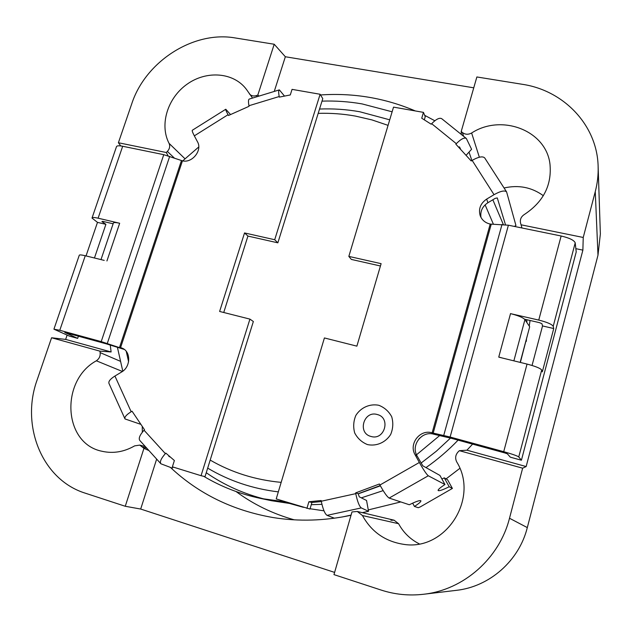 <?xml version="1.0" encoding="UTF-8"?>
<svg xmlns="http://www.w3.org/2000/svg" width="632" height="632" viewBox="0 0 632 632"><rect width="100%" height="100%" fill="white"/><g stroke="black" fill="none" stroke-linecap="round" stroke-linejoin="round"><path stroke-width="0.95" d="M290.254 503.657L303.486 507.338L290.254 503.657M310.075 508.744L323.995 510.838L310.075 508.744M368.29 509.913L400.799 501.934L368.29 509.913M446.081 478.882L459.812 468.375L446.081 478.882M526.29 341.399L526.503 338.673L526.29 341.399M526.883 322.533L526.796 319.713L526.883 322.533M206.253 472.72C224.226 485.171 244.197 494.098 266.175 499.501M203.717 476.307C221.097 486.687 240.034 494.058 260.518 498.411L271.713 500.749L292.182 503.846M311.268 504.692L321.933 504.336M361.338 497.85L383.166 490.622M425.992 467.601C437.565 459.527 448.262 450.371 458.089 440.141M392.124 111.793L362.112 103.917C348.856 101.61 335.481 100.678 321.996 101.128M198.764 146.956L182.695 160.891M117.418 347.339L122.805 371.197M260.518 498.411L286.106 501.966M358.233 493.845L380.377 485.842M421.038 463.106L436.285 451.256L450.482 438.094M503.325 224.486L492.842 199.775M389.723 119.819L359.727 111.745C346.455 109.391 333.056 108.491 319.531 109.044M126.242 351.353L128.596 361.694M207.683 468.122C229.029 480.834 252.571 488.757 278.325 491.878M416.528 454.779L439.54 435.677M493.418 224.242L485.107 204.855M388.064 125.357L371.94 119.906L355.366 116.075C343.089 113.879 330.694 112.978 318.188 113.365M210.187 460.088C231.668 472.523 255.328 479.949 281.169 482.366M419.063 438.734L422.539 435.851M184.963 158.75L169.052 143.345C159.272 124.591 167.654 97.763 187.214 84.103C206.632 70.239 233.595 72.293 246.306 89.231L252.547 98.063M257.192 96.649L256.402 95.582C253.44 96.467 251.07 95.859 249.292 93.773M256.402 95.582L257.817 95.092L259.081 96.072M120.791 145.937L118.397 142.745L131.756 103.774C145.471 61.486 193.479 30.51 235.246 37.959L274.209 44.248L257.817 95.092M118.397 142.745L166.295 152.51L167.362 151.435C169.692 148.852 170.261 146.15 169.052 143.345M461.218 131.48L462.355 132.483C465.144 134.616 468.233 134.79 471.622 133.004C501.358 113.586 545.953 130.247 549.951 163.925C552.036 184.986 543.473 201.869 524.26 214.556C521.1 216.681 519.86 219.494 520.539 222.985L521.076 224.802L583.233 237.466L595.265 191.63C597.445 183.272 598.401 174.882 598.133 166.469C597.24 125.128 563.72 90.368 522.324 84.301L476.868 76.962L461.218 131.48L461.321 134.442M598.133 166.469L600.361 233.966L597.983 255.202L527.309 527.594L509.503 518.248L522.64 468.194L459.377 450.679L458.129 451.904C455.427 454.898 454.953 458.232 456.715 461.897C479.656 498.648 445.268 551.831 403.058 544.239C384.928 541.269 371.395 531.702 362.46 515.546L357.293 511.47L394.099 520.199L398.587 523.707L362.46 515.546M509.503 518.248C499.422 558.396 463.612 589.956 423.566 594.262C409.038 595.937 394.874 594.53 381.08 590.043L333.973 574.622L351.977 511.944L357.293 511.47M521.945 227.978L521.076 224.802M459.377 450.679L466.937 450.197L472.61 444.114M520.365 362.444L528.123 332.59M529.245 326.096L530.051 320.471M522.64 468.194L526.156 466.55L582.878 250.13L583.233 237.466M170.458 467.435C198.693 493.908 232.955 510.617 273.237 517.576C298.723 521.637 324.651 520.871 351.013 515.278M120.151 361.188L100.133 352.609C100.504 356.053 99.24 358.786 96.348 360.793C60.04 380.614 63.058 443.767 102.171 451.303C113.199 453.752 124.03 451.943 134.648 445.868L139.775 445.102L143.946 448.341L148.97 450.6M143.946 448.341L125.262 506.272L140.683 509.044L334.612 572.402M125.262 506.272L85.383 493.213C41.965 479.838 20.461 425.518 37.169 379.808L51.579 337.764L99.888 351.139L111.121 351.961L110.252 345.08M100.133 352.609L99.888 351.139M168.112 155.82L166.295 152.51M320.535 94.958C353.399 92.714 384.999 98.039 415.319 110.94M424.657 115.3L434.832 120.767M274.209 44.248L285.348 56.754L473.755 87.816M51.579 337.764L65.649 339.408L67.111 335.126M527.309 527.594C519.077 560.774 489.571 586.757 456.264 590.359L423.566 594.262M140.683 509.044L156.657 459.093M285.348 56.754L274.256 91.435M582.878 250.13L575.855 248.668M526.156 466.55L466.937 450.197M65.649 339.408L111.121 351.961M390.924 520.239L394.099 520.199M504.075 187.981C518.627 184.686 531.717 187.262 543.346 195.699M419.253 543.86C410.294 539.293 403.406 532.571 398.587 523.707M142.326 432.201L142.247 426.703M294.275 519.836C272.834 513.824 253.432 504.391 236.076 491.546M321.34 501.571L311.916 502.479L308.882 501.776L321.143 500.512L321.277 501.231L355.753 493.647C357.443 501.579 359.292 506.343 361.283 507.923L368.543 511.304L366.552 500.473L359.26 496.807L358.202 493.718L355.611 492.913L379.398 483.993L379.935 485.021C384.019 492.431 387.092 496.784 389.146 498.071L409.315 504.755C416.006 501.46 419.861 500.133 420.888 500.789C421.117 501.642 418.969 503.53 414.434 506.453L418.273 507.725L420.312 506.88L452.401 488.425L449.21 486.743L444.28 477.871L447.567 479.751M358.202 493.718L380.227 485.558M472.136 160.378L494.034 194.68C500.584 191.03 504.778 190.114 506.611 191.93L484.744 157.976C482.793 155.97 478.59 156.768 472.136 160.378L471.18 160.955L455.846 144.175L456.32 143.669C460.965 138.993 464.307 137.263 466.345 138.487L471.583 149.263L466.274 155.124M456.32 143.669L431.656 123.69L431.182 124.196L421.734 118.224L423.456 112.37L425.233 116.699L424.333 119.78M521.416 460.222L510.324 457.181L507.354 453.816L504.857 452.947L451.785 438.418L433.955 434.263C421.994 430.4 410.531 445.165 417.112 455.98L422.792 465.808L439.935 475.43L444.975 484.523L428.283 475.778C426.505 474.324 423.527 469.892 419.348 462.482L415.113 454.787C408.469 443.869 420.051 428.954 432.13 432.849L450.118 437.02L503.72 451.683C512.197 454.076 517.213 455.822 518.761 456.936L521.416 460.222L576.218 251.955L575.207 242.846C574.117 240.231 569.424 237.948 561.137 235.997L508.404 225.205L490.203 224.068C485.321 222.914 481.987 220.141 480.209 215.733C478.282 208.939 480.438 203.386 486.679 199.08L494.034 194.68M412.649 503.151L414.434 506.453M480.984 217.44C480.083 211.309 482.382 206.411 487.896 202.73L495.18 198.377L497.281 197.919L505.474 224.708M514.369 226.422L515.941 225.498L506.611 191.93M498.814 357.159L527.041 364.079C535.446 366.284 540.328 368.259 541.687 369.997L542.327 371.845L553.735 328.545L542.533 325.938L532.049 365.462M311.916 502.479L309.988 509.044L276.216 498.917L324.413 337.946L356.875 346.146L381.12 263.663L348.832 256.394L393.523 107.124L423.456 112.37M348.832 256.394L351.345 259.42L380.432 265.985M355.753 493.647L355.611 492.913M308.882 501.776L306.931 508.404M510.585 313.654L538.756 320.076C547.122 322.194 551.933 324.271 553.205 326.317L553.735 328.545M510.545 313.551L510.522 313.638C518.208 315.565 523.012 317.548 524.931 319.602L529.687 326.76L520.16 362.389M542.533 325.938L541.908 323.695L539.507 322.66L524.6 319.207M510.522 313.638L498.759 357.048L502.598 358.083M377.257 414.521C391.161 417.705 384.58 440.828 370.952 436.443C357.12 433.102 363.755 410.263 377.257 414.521M447.559 479.72L452.386 488.41L447.543 479.704M444.975 484.523C440.164 487.643 437.881 489.642 438.126 490.519C439.137 491.167 442.834 489.903 449.21 486.743M441.918 479.017L444.28 477.871M458.721 147.019L459.48 146.908L460.436 148.773M431.656 123.69C436.254 119.069 439.627 117.426 441.792 118.745L466.345 138.487M361.283 507.923L327.044 515.357L334.391 518.208M327.044 515.357C324.832 513.832 322.913 509.123 321.277 501.231M368.543 511.304L362.294 512.655M351.068 515.08L342.204 516.992M140.47 424.23L124.994 418.937C124.33 417.136 126.384 414.734 131.164 411.732L132.049 411.203L144.507 429.721L144.033 430.218C139.783 435.021 138.376 438.442 139.814 440.472L160.907 463.793L172.26 468.091L173.239 467.088M144.033 430.218L165.371 453.634L165.845 453.128L174.385 460.523L172.386 466.827L201.055 475.691L249.924 319.113L253.353 321.506L205.037 476.623L201.055 475.691M279.162 89.942L249.348 99.042C248.352 99.311 248.218 101.539 248.929 105.734L249.04 106.31L228.484 115.482L228.057 114.708C226.169 111.232 225.411 109.407 225.782 109.241L230.475 114.487M223.736 312.492L247.934 236.076L277.859 242.83L322.778 98.639L320.116 94.271L292.055 89.365L290.278 94.958L279.32 97.115L279.202 96.538L248.929 105.734M131.164 411.732L114.929 376.04C110.237 379.026 108.254 381.507 108.988 383.466L124.883 418.692M114.929 376.04L121.581 372.019C130.761 366.963 131.116 351.708 122.229 348.177L120.594 347.584L182.443 160.844C192.223 163.372 202.588 150.25 197.5 141.805L194.34 135.848L228.057 114.708M225.703 109.296L192.373 130.224C191.859 130.484 192.515 132.357 194.34 135.848M104.217 260.384L85.265 255.739C81.402 254.822 79.395 254.672 79.253 255.296L53.949 329.106M124.299 349.425L105.923 343.737L64.804 332.479L77.665 338.381L69.33 336.09L53.925 329.185L59.787 330.283L101.215 341.612L123.73 349.014M320.116 94.271L274.707 239.726L244.537 232.939L219.62 311.458L249.924 319.113M274.707 239.726L277.859 242.83M244.537 232.939L247.934 236.076M92.075 217.882L116.454 146.75C116.754 145.684 118.824 145.518 122.679 146.261L163.759 154.666L182.443 160.844M77.665 338.381L78.4 336.2M113.136 223.775L102.684 221.35L101.894 221.579L105.9 224.336L97.486 222.377L92.011 218.072C92.209 217.297 94.231 217.337 98.094 218.19L119.669 223.262C115.672 222.377 113.57 222.338 113.349 223.136L100.994 259.594M97.486 222.377L86.031 255.928M94.452 257.99L105.9 224.336M279.202 96.538C278.435 92.327 278.491 90.107 279.36 89.878L284.455 96.032M165.371 453.634C161.065 458.484 159.572 461.866 160.907 463.793M168.886 455.869L168.894 456.462L170.15 456.976M597.983 255.202L595.265 191.63M146.798 448.199L142.982 447.179M174.298 158L167.362 151.435M471.883 160.528L469.015 152.099M463.659 136.322L462.355 132.483M122.418 371.474L96.348 360.793M479.348 157.226L471.622 133.004M417.112 455.98L415.113 454.787M487.896 202.73L486.679 199.08M518.761 456.936L541.687 369.997M503.72 451.683L527.041 364.079M419.348 462.482L379.935 485.021M433.955 434.263L432.13 432.849L490.203 224.068M367.476 444.588C376.451 446.484 385.631 442.487 390.671 434.468C393.088 428.614 393.428 422.705 391.698 416.725C388.759 411.306 384.454 407.49 378.789 405.278C369.862 403.508 360.84 407.506 355.856 415.406C353.446 421.165 353.059 427.019 354.71 432.967C357.562 438.418 361.82 442.289 367.476 444.588M433.173 433.11L491.246 224.202M443.735 435.432L502.021 224.423M450.118 437.02L508.404 225.205M538.756 320.076L561.137 235.997M553.205 326.317L575.207 242.846M513.863 360.848L524.931 319.602M428.283 475.778L389.146 498.071M59.787 330.283L85.265 255.739M98.094 218.19L122.679 146.261M106.927 260.969L119.669 223.262M101.215 341.612L163.759 154.666M107.306 343.413L169.692 156.357M119.582 347.284L181.455 160.56M139.775 445.102L145.352 446.603"/></g></svg>
